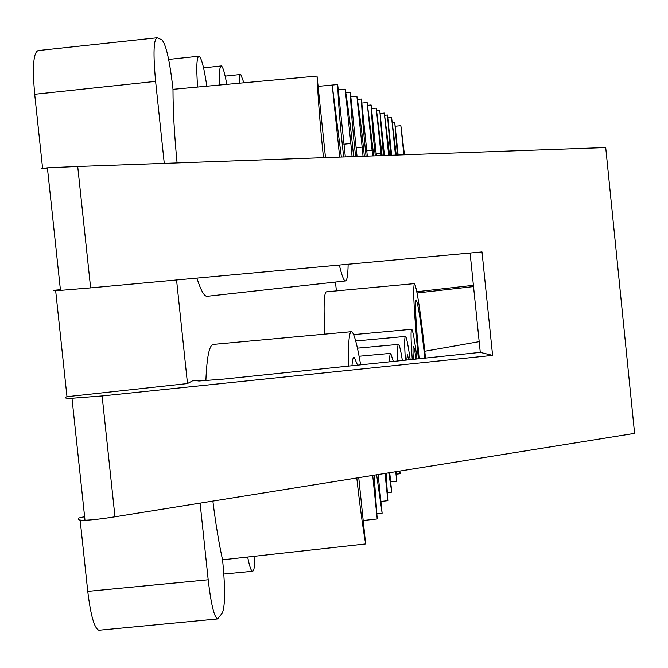 <?xml version="1.0" encoding="UTF-8"?>
<svg xmlns="http://www.w3.org/2000/svg" width="668" height="668" viewBox="0 0 668 668"><rect width="100%" height="100%" fill="white"/><g stroke="black" fill="none" stroke-linecap="round" stroke-linejoin="round"><path stroke-width="1" d="M343.878 144.221L350.834 143.486L345.206 89.145C348.395 108.55 351.193 131.037 353.597 156.588M339.586 89.671L345.206 89.145M355.626 156.521C352.787 131.12 351.017 109.702 350.333 92.276L357.063 156.462M350.333 92.276L345.79 92.702M356.077 147.753L362.148 147.11L356.887 96.292C359.643 113.418 362.131 133.391 364.352 156.203M351.635 96.785L356.887 96.292M357.388 99.415L361.38 99.039L367.316 156.095M366.74 150.851L372.084 150.292L367.149 102.571L362.215 103.031M375.282 155.811C373.145 135.654 371.75 118.72 371.116 105.001L376.376 155.778M371.116 105.001L367.584 105.327M376.142 153.607L380.877 153.114L376.234 108.132L382.146 155.569M371.575 108.567L376.234 108.132M376.61 110.587L379.766 110.295L384.434 155.485M388.692 155.335L384.325 113.084L380.092 113.485M384.659 115.28L387.49 115.021L391.64 155.226M329.633 85.295L337.682 84.535L345.339 156.888M339.678 157.089L332.205 85.061L341.373 157.03M318.093 86.347L332.205 85.061M323.487 157.673C320.256 126.862 318.11 99.657 317.024 76.068L325.5 157.598M317.024 76.068L172.987 89.312L172.728 86.84C169.563 59.92 165.956 44.255 161.906 39.846L157.155 37.767C153.59 39.07 153.072 53.607 155.611 81.379L164.261 163.376M387.782 117.885L391.59 117.535L395.464 155.093M398.12 154.993L394.73 122.069L392.291 122.286M403.856 154.792L400.858 125.701L404.466 154.767M395.155 126.219L400.858 125.701M247.678 557.037C249.473 566.289 251.11 571.04 252.571 571.29C254.057 570.981 254.842 565.963 254.925 556.235M414.327 283.641L326.468 291.816C323.988 292.2 323.462 306.303 324.899 334.134M335.47 282.063L336.388 290.897M239.177 83.224C239.261 77.171 239.795 74.248 240.781 74.474L243.904 82.79M219.647 85.02C219.137 72.261 219.705 65.898 221.359 65.948C222.962 66.925 224.765 73.071 226.786 84.36M206.829 86.197C204.157 68.169 201.577 58.158 199.097 56.17C196.676 56.68 196.183 66.975 197.611 87.049M172.987 89.312C173.012 110.512 174.373 135.045 177.087 162.917M196.91 278.122C200.617 289.803 203.899 295.874 206.746 296.341L207.731 296.233M176.561 279.992L187.483 383.557L193.561 380.276L193.62 380.818M200.099 503.129L208.191 579.799L87.75 591.372L80.143 520.105M212.867 501.084C215.731 523.896 218.954 543.476 222.544 559.817L222.803 562.272C225.308 589.168 225.149 606.093 222.319 613.065L217.559 618.935C214.152 617.157 211.03 604.114 208.191 579.799M205.878 380.66C206.863 355.902 209.552 343.803 213.952 344.354L351.009 331.729M217.559 618.935L98.906 630.233C94.422 628.563 90.698 615.612 87.75 591.372M41.55 168.612L47.395 167.835L77.705 166.482L90.623 287.883L482.004 251.928L492.592 355.376L102.112 395.949L71.977 398.262C65.982 398.387 63.969 398.011 65.94 397.134L66.975 396.7L55.653 290.638M156.395 37.851L38.268 50.551C33.458 51.987 32.264 66.558 34.694 94.272L42.635 168.678L47.47 168.511L60.479 290.455M416.08 359.067C414.92 351.159 414.051 347.009 413.475 346.6C412.907 346.6 412.857 350.85 413.308 359.359M380.91 501.451L387.841 500.691L385.019 473.445M391.498 481.787L396.725 481.219L395.74 471.717M387.432 492.617L391.74 492.149L389.72 472.685M396.349 474.146L400.14 473.729L399.865 471.057M408.833 359.818L407.338 354.7L406.787 360.035M350.834 143.486L352.094 156.646M362.148 147.11L363.041 156.254M372.084 150.292L372.644 155.911M380.877 153.114L381.136 155.602M376.919 513.784L382.129 513.216L378.121 474.547M363.192 520.514L377.211 518.952L372.702 475.416M357.572 365.162L354.199 357.238C353.121 356.929 352.378 359.76 351.986 365.738M222.544 559.817L365.63 543.952C362.557 525.557 359.609 503.563 356.787 477.971M358.741 477.662L365.63 543.952M424.823 358.157C421.082 323.304 418.201 303.898 416.181 299.932C414.753 302.37 415.746 321.976 419.162 358.749M473.403 285.311L416.857 291.716M417.091 292.968L473.529 286.58M102.112 395.949L114.971 516.798L634.6 433.373L605.717 147.553L77.705 166.482M187.483 383.557L66.975 396.7M193.561 380.276L198.922 381.01L223.847 379.082L480.275 352.378L492.592 355.376M90.623 287.883L60.471 290.38C54.492 290.764 52.521 290.747 54.542 290.338M60.396 289.678L55.603 290.129M84.619 516.79L79.876 517.591M391.59 117.535L396.274 155.059M390.763 155.26L387.49 115.021M410.185 359.685C408.14 345.114 406.578 337.357 405.518 336.413C404.491 336.388 404.441 344.312 405.359 360.186M402.361 360.495C400.733 350.366 399.472 344.997 398.562 344.387C397.635 344.179 397.385 349.706 397.811 360.971M348.579 366.097C348.145 342.417 349.18 330.944 351.685 331.662C354.073 333.207 357.071 344.262 360.67 364.837M374.097 475.199L377.211 518.952M396.725 481.219L396.199 471.65M388.784 472.835L391.74 492.149M348.153 264.227C347.919 275.734 346.934 281.328 345.197 280.986C343.669 280.46 341.715 275.141 339.336 265.037M425.524 358.081C420.807 313.851 417.149 289.027 414.536 283.624C412.699 286.547 413.976 311.614 418.377 358.825M393.302 361.438L390.755 353.347C390.037 353.088 389.653 355.919 389.611 361.822M399.698 471.082L400.14 473.729M417.066 358.966C414.703 340.521 412.933 330.618 411.747 329.274C410.678 329.558 410.845 339.62 412.256 359.467M367.149 102.571L373.788 155.869M366.072 156.145C363.609 133.517 362.048 114.487 361.38 99.039M397.41 155.018L394.73 122.069M343.678 156.947C340.379 128.398 338.384 104.258 337.682 84.535M382.129 513.216L376.618 474.789M386.121 473.261L387.841 500.691M384.325 113.084L389.594 155.302M383.457 155.519L379.766 110.295M480.275 352.378L470.088 253.022M479.181 341.665L424.806 351.243M114.971 516.798C101.987 518.861 91.992 520.005 84.986 520.238C78.999 520.38 76.962 519.737 78.874 518.301M34.694 94.272L155.611 81.379M380.902 501.434L382.255 501.301M353.773 357.28L354.199 357.238M225.166 76.135L240.43 74.507M203.556 67.852L220.941 65.99M405.342 336.43L355.702 340.989M398.362 344.404L357.438 348.162M345.197 280.986L206.746 296.341M390.521 353.364L359.1 356.244M411.597 329.282L353.639 334.618M71.969 398.178L84.919 519.57M168.645 59.427L198.571 56.229M223.838 574.054L252.571 571.29"/></g></svg>
